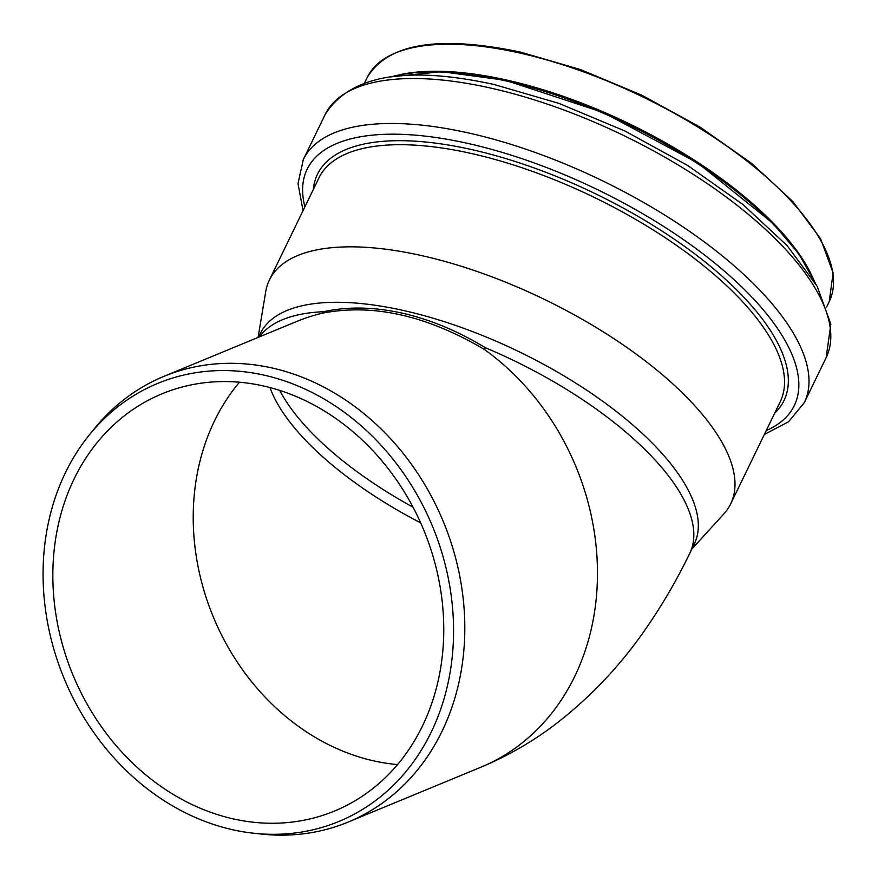 <?xml version="1.0" encoding="UTF-8"?>
<svg xmlns="http://www.w3.org/2000/svg" width="878" height="878" viewBox="0 0 878 878"><rect width="100%" height="100%" fill="white"/><g stroke="black" fill="none" stroke-linecap="round" stroke-linejoin="round"><path stroke-width="1.32" d="M89.326 434.917L94.275 428.815A241.143 202.763 67.5 0 1 163.901 376.366A241.143 202.763 67.5 0 1 351.474 404.132A241.143 202.763 67.5 0 1 464.802 630.141A241.143 202.763 67.5 0 1 348.127 822.082A241.143 202.763 67.5 0 1 261.787 834.1L253.972 833.266A237.016 199.284 -112.5 0 0 432.481 526.284A237.016 199.284 -112.5 0 0 89.326 434.917A237.016 199.284 -112.5 0 0 59.704 667.126A237.016 199.284 -112.5 0 0 232.802 829.776A237.016 199.284 -112.5 0 0 253.972 833.266M163.901 376.366L296.566 321.524A241.143 202.763 67.5 0 1 322.281 313.216L323.598 311.701C347.743 306.444 373.841 306.894 401.894 313.073C429.979 319.405 457.833 330.984 485.468 347.787L484.14 349.301A241.143 202.763 67.5 0 1 597.468 575.299A241.143 202.763 67.5 0 1 480.804 767.251C508.241 755.771 533.604 741.065 556.882 723.143C591.838 695.947 621.964 663.779 647.273 626.618C663.099 603.614 677.278 579.14 689.823 553.217L694.289 544.009A241.143 96.514 -154.1 0 0 621.426 415.481A241.143 96.514 -154.1 0 0 403.167 310.439A241.143 96.514 -154.1 0 0 260.36 333.497L258.549 337.24M322.281 313.216C372.59 303.327 426.543 315.356 484.14 349.301M279.742 390.403A225.734 90.346 -154.1 0 0 413.055 507.21M263.06 385.87A225.734 189.802 67.5 0 1 440.218 587.36A225.734 189.802 67.5 0 1 334.529 811.031A225.734 189.802 67.5 0 1 233.537 818.944A225.734 189.802 67.5 0 1 56.39 617.464A225.734 189.802 67.5 0 1 162.079 393.794A225.734 189.802 67.5 0 1 263.06 385.87M691.82 549.101L723.889 513.849A256.365 102.605 -154.1 0 0 730.715 503.807A256.365 102.605 -154.1 0 0 653.243 367.18A256.365 102.605 -154.1 0 0 421.21 255.498A256.365 102.605 -154.1 0 0 269.392 280.016A256.365 102.605 -154.1 0 0 265.738 291.584L258.088 337.437M485.468 347.787A241.143 96.514 25.9 0 1 689.823 553.217M259.361 336.911A241.143 96.514 25.9 0 1 323.598 311.701M420.672 522.86A225.734 90.346 25.9 0 1 269.952 387.549M397.514 764.584A225.734 189.802 67.5 0 1 213.277 616.883A225.734 189.802 67.5 0 1 239.474 382.215M519.282 52.91A256.749 102.759 -154.1 0 0 367.224 77.462C387.626 43.461 438.649 34.988 520.292 52.054L580.49 69.56L641.939 95.241L700.424 127.321L751.93 163.615L792.922 201.633L820.623 238.849L833.112 272.893L829.238 301.593A256.749 102.759 -154.1 0 0 751.656 164.757A256.749 102.759 -154.1 0 0 519.282 52.91M810.328 272.432A256.749 102.759 -154.1 0 0 506.167 79.931A256.749 102.759 -154.1 0 0 401.839 74.268M807.925 268.47A257.397 103.011 -154.1 0 0 505.607 80.337M814.85 282.266A258.977 103.648 -154.1 0 0 504.576 80.633A258.977 103.648 -154.1 0 0 391.303 76.803M490.034 87.932A278.436 111.429 -154.1 0 0 325.145 114.546C349.773 75.299 406.086 65.29 494.073 84.507L558.891 103.363L624.96 131.009L687.803 165.558L743.117 204.651L787.204 245.708L817.144 286.239L830.84 324.201L826.154 357.609A278.436 111.429 -154.1 0 0 742.031 209.216A278.436 111.429 -154.1 0 0 490.034 87.932M826.154 357.609L804.347 402.574A278.436 111.429 -154.1 0 0 720.212 254.181A278.436 111.429 -154.1 0 0 468.215 132.885A278.436 111.429 -154.1 0 0 303.327 159.511L298.004 183.634L303.042 210.643M766.22 430.615A270.72 108.345 -154.1 0 0 740.999 286.206A270.72 108.345 -154.1 0 0 467.502 143.344A270.72 108.345 -154.1 0 0 304.896 206.813M774.67 413.198A259.262 103.758 -154.1 0 0 718.698 273.245A259.262 103.758 -154.1 0 0 471.025 149.447A259.262 103.758 -154.1 0 0 313.347 189.396M730.715 503.807L780.257 401.674A256.365 102.605 -154.1 0 0 702.795 265.046A256.365 102.605 -154.1 0 0 470.762 153.365A256.365 102.605 -154.1 0 0 318.944 177.883L269.392 280.016M348.127 822.082L480.793 767.251M367.224 77.462L364.611 82.85M829.238 301.593L826.626 306.993M390.545 76.902L441.414 71.667L505.454 80.282L603.241 112.494L697.9 163.078L772.903 223.286L798.76 253.797L815.245 282.925M325.145 114.546L303.327 159.511M764.365 434.445L788.576 421.769L804.347 402.574"/></g></svg>
